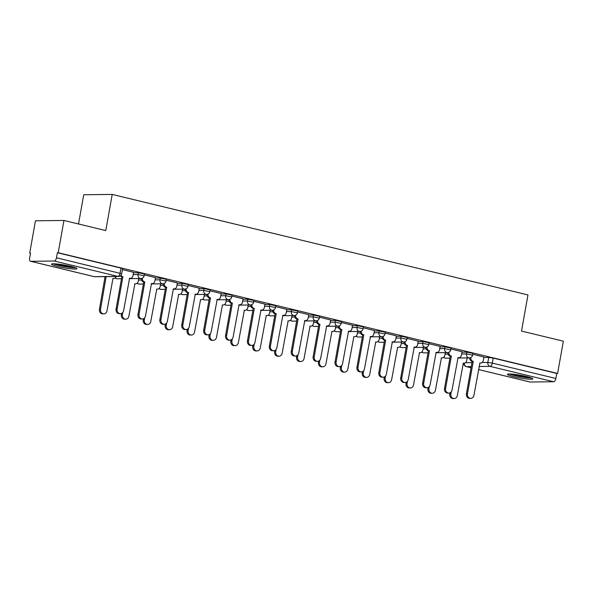 <?xml version="1.0" encoding="UTF-8"?>
<svg xmlns="http://www.w3.org/2000/svg" width="593" height="593" viewBox="0 0 593 593"><rect width="100%" height="100%" fill="white"/><g stroke="black" fill="none" stroke-linecap="round" stroke-linejoin="round"><path stroke-width="0.89" d="M144.455 273.996L138.384 272.736L138.065 274.522L144.136 275.782L144.455 273.996M166.351 279.288L160.28 278.035L159.962 279.814L166.033 281.075L166.351 279.288M188.248 284.581L182.177 283.328L181.858 285.107L187.929 286.367L188.248 284.581M210.144 289.881L204.074 288.621L203.755 290.4L209.826 291.66L210.144 289.881M232.033 295.173L225.97 293.913L225.651 295.692L231.722 296.952L232.033 295.173M253.93 300.466L247.867 299.206L247.548 300.985L253.619 302.245L253.93 300.466M275.827 305.758L269.763 304.498L269.444 306.277L275.515 307.537L275.827 305.758M297.723 311.051L291.66 309.791L291.341 311.57L297.404 312.83L297.723 311.051M319.62 316.343L313.556 315.083L313.237 316.862L319.301 318.122L319.62 316.343M341.516 321.636L335.445 320.376L335.134 322.155L341.197 323.415L341.516 321.636M363.413 326.928L357.342 325.668L357.03 327.447L363.094 328.707L363.413 326.928M385.309 332.221L379.238 330.961L378.927 332.74L384.99 334L385.309 332.221M407.206 337.513L401.135 336.253L400.816 338.032L406.887 339.292L407.206 337.513M429.102 342.806L423.031 341.546L422.713 343.332L428.783 344.585L429.102 342.806M450.999 348.098L444.928 346.838L444.609 348.625L450.68 349.877L450.999 348.098M472.895 353.391L466.824 352.131L466.506 353.917L472.577 355.177L472.895 353.391M513.649 376.696A12.92 1.394 -169.9 0 0 532.848 378.883A12.92 1.394 -169.9 0 0 526.606 376.54A12.92 1.394 -169.9 0 0 507.408 374.353A12.92 1.394 -169.9 0 0 513.649 376.696M57.766 266.494A12.92 1.394 -169.9 0 0 76.964 268.688A12.92 1.394 -169.9 0 0 70.723 266.346A12.92 1.394 -169.9 0 0 51.524 264.152A12.92 1.394 -169.9 0 0 57.766 266.494M63.948 220.463L105.776 230.573L112.218 194.422L527.963 294.921L521.521 331.072L563.35 341.183L557.605 373.442L58.203 252.729L63.948 220.463L35.461 220.796L29.717 253.063L30.51 253.248M78.521 223.991L83.732 194.756L112.218 194.422M29.717 253.063L30.547 253.048L29.65 258.074A3.313 1.623 -76.4 0 0 30.532 261.276A3.313 1.623 -76.4 0 0 30.732 261.298L54.237 261.024A3.313 1.623 -76.4 0 0 56.476 257.762L121.661 273.729L122.558 268.703L120.957 268.103L120.06 273.128A3.313 1.623 -76.4 0 1 117.822 276.39L54.237 261.024M58.203 252.729L57.373 252.737L56.476 257.762M483.836 357.483L488.721 357.423L487.824 362.449L492.294 363.109L555.878 378.475A3.313 1.623 103.6 0 1 553.64 381.736L530.135 382.018A3.313 1.623 103.6 0 1 529.934 381.996A3.313 1.623 103.6 0 1 529.742 381.922M555.878 378.475L556.775 373.449L557.605 373.442M462.021 351.723L450.843 348.981M440.125 346.431L428.947 343.688M418.228 341.138L407.05 338.395M396.332 335.846L385.154 333.103M374.435 330.553L363.257 327.81M352.538 325.26L341.36 322.518M330.642 319.968L319.464 317.225M308.745 314.675L297.567 311.933M286.849 309.383L275.671 306.64M264.952 304.09L253.774 301.348M243.056 298.798L231.878 296.055M221.167 293.505L209.981 290.763M199.27 288.213L188.085 285.47M177.374 282.92L166.188 280.178M155.477 277.628L144.292 274.885M133.581 272.335L122.403 269.593M133.499 272.795L138.384 272.736M155.396 278.087L160.28 278.035M177.292 283.38L182.177 283.328M199.181 288.672L204.074 288.621M221.078 293.965L225.97 293.913M242.974 299.257L247.867 299.206M264.871 304.55L269.763 304.498M286.767 309.842L291.66 309.791M308.664 315.135L313.556 315.083M330.56 320.435L335.445 320.376M352.457 325.727L357.342 325.668M374.353 331.02L379.238 330.961M396.25 336.313L401.135 336.253M418.147 341.605L423.031 341.546M440.043 346.898L444.928 346.838M461.94 352.19L466.824 352.131M483.918 357.016L472.74 354.273M57.373 252.737L120.957 268.103M556.775 373.449L493.191 358.083L488.721 357.423M470.798 357.557A3.313 2.869 89.3 0 0 473.051 361.307L471.969 361.315A3.313 2.869 -90.7 0 1 469.686 357.883M473.258 361.359L467.484 393.782A3.81 3.299 89.3 0 0 470.76 398.37L469.678 398.385A3.81 3.299 -90.7 0 1 466.409 393.789L472.184 361.367M470.76 398.37A3.81 3.299 89.3 0 0 473.94 395.338L479.93 362.968A3.313 2.869 89.3 0 0 480.545 363.035A3.313 2.869 89.3 0 0 483.31 360.403L483.925 356.979M451.251 391.847L450.873 393.974A3.81 3.299 89.3 0 0 454.149 398.563A3.81 3.299 89.3 0 0 457.329 395.531L463.318 363.161A3.313 2.869 89.3 0 0 463.934 363.235A3.313 2.869 89.3 0 0 466.698 360.596L467.173 357.927M454.149 398.563L453.067 398.578A3.81 3.299 -90.7 0 1 449.79 393.989L449.998 392.825M448.901 352.264A3.313 2.869 89.3 0 0 451.154 356.015L450.072 356.022A3.313 2.869 -90.7 0 1 447.789 352.59M451.362 356.067L445.588 388.489A3.81 3.299 89.3 0 0 448.864 393.077L447.782 393.092A3.81 3.299 -90.7 0 1 444.513 388.497L450.287 356.074M448.864 393.077A3.81 3.299 89.3 0 0 452.044 390.046L458.033 357.675A3.313 2.869 89.3 0 0 458.648 357.742A3.313 2.869 89.3 0 0 461.421 355.111L462.029 351.686M427.004 346.972A3.313 2.869 89.3 0 0 429.258 350.722L428.176 350.73A3.313 2.869 -90.7 0 1 425.893 347.298M429.473 350.774L423.691 383.197A3.81 3.299 89.3 0 0 426.967 387.785L425.885 387.8A3.81 3.299 -90.7 0 1 422.616 383.204L428.391 350.782M426.967 387.785A3.81 3.299 89.3 0 0 430.147 384.753L436.137 352.383A3.313 2.869 89.3 0 0 436.752 352.45A3.313 2.869 89.3 0 0 439.524 349.818L440.132 346.394M530.394 377.593A11.178 1.201 10.1 0 1 525.761 377.341A11.178 1.201 10.1 0 1 510.158 373.983M514.442 374.353A10.355 1.112 -169.9 0 0 525.509 376.377A10.355 1.112 -169.9 0 0 526.25 376.459M509.09 373.975A12.838 1.379 -169.9 0 0 526.562 377.637A12.838 1.379 -169.9 0 0 531.402 377.949M74.51 267.391A11.178 1.201 10.1 0 1 69.878 267.139A11.178 1.201 10.1 0 1 54.274 263.789M58.551 264.152A10.355 1.112 -169.9 0 0 69.618 266.175A10.355 1.112 -169.9 0 0 70.367 266.257M53.2 263.774A12.838 1.379 -169.9 0 0 70.678 267.436A12.838 1.379 -169.9 0 0 75.519 267.747M429.354 386.554L428.976 388.682A3.81 3.299 89.3 0 0 432.253 393.27A3.81 3.299 89.3 0 0 435.432 390.238L441.422 357.868A3.313 2.869 89.3 0 0 442.037 357.942A3.313 2.869 89.3 0 0 444.802 355.303L445.284 352.635M432.253 393.27L431.17 393.285A3.81 3.299 -90.7 0 1 427.901 388.697L428.102 387.533M407.458 381.255L407.08 383.389A3.81 3.299 89.3 0 0 410.356 387.978A3.81 3.299 89.3 0 0 413.536 384.946L419.525 352.576A3.313 2.869 89.3 0 0 420.14 352.65A3.313 2.869 89.3 0 0 422.905 350.011L423.387 347.342M410.356 387.978L409.274 387.992A3.81 3.299 -90.7 0 1 406.005 383.404L406.205 382.24M405.108 341.679A3.313 2.869 89.3 0 0 407.361 345.43L406.279 345.437A3.313 2.869 -90.7 0 1 403.996 342.005M407.576 345.474L401.795 377.904A3.81 3.299 89.3 0 0 405.071 382.492L403.989 382.5A3.81 3.299 -90.7 0 1 400.72 377.911L406.494 345.489M405.071 382.492A3.81 3.299 89.3 0 0 408.251 379.461L414.24 347.09A3.313 2.869 89.3 0 0 414.855 347.157A3.313 2.869 89.3 0 0 417.628 344.526L418.235 341.101M383.211 336.387A3.313 2.869 89.3 0 0 385.465 340.137L384.39 340.145A3.313 2.869 -90.7 0 1 382.1 336.713M385.68 340.182L379.898 372.612A3.81 3.299 89.3 0 0 383.174 377.2L382.092 377.207A3.81 3.299 -90.7 0 1 378.823 372.619L384.598 340.197M383.174 377.2A3.81 3.299 89.3 0 0 386.362 374.168L392.344 341.798A3.313 2.869 89.3 0 0 392.959 341.864A3.313 2.869 89.3 0 0 395.731 339.233L396.339 335.808M361.315 331.094A3.313 2.869 89.3 0 0 363.568 334.845L362.493 334.852A3.313 2.869 -90.7 0 1 360.203 331.42M363.783 334.889L358.009 367.319A3.81 3.299 89.3 0 0 361.278 371.907L360.196 371.915A3.81 3.299 -90.7 0 1 356.927 367.326L362.701 334.904M361.278 371.907A3.81 3.299 89.3 0 0 364.465 368.876L370.447 336.505A3.313 2.869 89.3 0 0 371.062 336.572A3.313 2.869 89.3 0 0 373.835 333.941L374.442 330.516M385.569 375.962L385.183 378.097A3.81 3.299 89.3 0 0 388.459 382.685A3.81 3.299 89.3 0 0 391.639 379.653L397.629 347.283A3.313 2.869 89.3 0 0 398.244 347.357A3.313 2.869 89.3 0 0 401.016 344.718L401.491 342.05M388.459 382.685L387.377 382.7A3.81 3.299 -90.7 0 1 384.108 378.112L384.316 376.948M363.672 370.669L363.287 372.804A3.81 3.299 89.3 0 0 366.563 377.393A3.81 3.299 89.3 0 0 369.743 374.361L375.732 341.991A3.313 2.869 89.3 0 0 376.347 342.065A3.313 2.869 89.3 0 0 379.12 339.426L379.594 336.757M366.563 377.393L365.481 377.407A3.81 3.299 -90.7 0 1 362.212 372.812L362.419 371.655M341.776 365.377L341.39 367.512A3.81 3.299 89.3 0 0 344.666 372.1A3.81 3.299 89.3 0 0 347.846 369.068L353.836 336.698A3.313 2.869 89.3 0 0 354.451 336.765A3.313 2.869 89.3 0 0 357.223 334.133L357.698 331.465M344.666 372.1L343.584 372.115A3.81 3.299 -90.7 0 1 340.315 367.519L340.523 366.363M339.418 325.802A3.313 2.869 89.3 0 0 341.672 329.552L340.597 329.56A3.313 2.869 -90.7 0 1 338.314 326.128M341.887 329.597L336.112 362.026A3.81 3.299 89.3 0 0 339.381 366.615L338.299 366.622A3.81 3.299 -90.7 0 1 335.03 362.034L340.805 329.612M339.381 366.615A3.81 3.299 89.3 0 0 342.569 363.583L348.551 331.213A3.313 2.869 89.3 0 0 349.166 331.279A3.313 2.869 89.3 0 0 351.938 328.648L352.546 325.223M319.879 360.084L319.501 362.219A3.81 3.299 89.3 0 0 322.77 366.808A3.81 3.299 89.3 0 0 325.957 363.776L331.939 331.405A3.313 2.869 89.3 0 0 332.554 331.472A3.313 2.869 89.3 0 0 335.327 328.841L335.801 326.172M322.77 366.808L321.688 366.822A3.81 3.299 -90.7 0 1 318.419 362.227L318.626 361.07M317.522 320.509A3.313 2.869 89.3 0 0 319.775 324.252L318.7 324.267A3.313 2.869 -90.7 0 1 316.417 320.835M319.99 324.304L314.216 356.727A3.81 3.299 89.3 0 0 317.485 361.322L316.41 361.33A3.81 3.299 -90.7 0 1 313.134 356.741L318.908 324.319M317.485 361.322A3.81 3.299 89.3 0 0 320.672 358.291L326.654 325.92A3.313 2.869 89.3 0 0 327.269 325.987A3.313 2.869 89.3 0 0 330.042 323.355L330.649 319.931M297.982 354.792L297.604 356.927A3.81 3.299 89.3 0 0 300.873 361.515A3.81 3.299 89.3 0 0 304.061 358.483L310.043 326.113A3.313 2.869 89.3 0 0 310.658 326.18A3.313 2.869 89.3 0 0 313.43 323.548L313.905 320.88M300.873 361.515L299.791 361.53A3.81 3.299 -90.7 0 1 296.522 356.934L296.73 355.778M295.625 315.217A3.313 2.869 89.3 0 0 297.879 318.96L296.804 318.975A3.313 2.869 -90.7 0 1 294.521 315.543M298.094 319.012L292.319 351.434A3.81 3.299 89.3 0 0 295.588 356.03L294.513 356.037A3.81 3.299 -90.7 0 1 291.237 351.449L297.011 319.027M295.588 356.03A3.81 3.299 89.3 0 0 298.776 352.998L304.758 320.628A3.313 2.869 89.3 0 0 305.373 320.694A3.313 2.869 89.3 0 0 308.145 318.063L308.753 314.638M276.086 349.499L275.708 351.634A3.81 3.299 89.3 0 0 278.977 356.223A3.81 3.299 89.3 0 0 282.164 353.191L288.146 320.82A3.313 2.869 89.3 0 0 288.761 320.887A3.313 2.869 89.3 0 0 291.534 318.256L292.008 315.587M278.977 356.223L277.895 356.237A3.81 3.299 -90.7 0 1 274.626 351.642L274.833 350.485M273.729 309.924A3.313 2.869 89.3 0 0 275.99 313.667L274.907 313.682A3.313 2.869 -90.7 0 1 272.624 310.25M276.197 313.719L270.423 346.142A3.81 3.299 89.3 0 0 273.692 350.737L272.617 350.745A3.81 3.299 -90.7 0 1 269.341 346.156L275.115 313.734M273.692 350.737A3.81 3.299 89.3 0 0 276.879 347.706L282.861 315.335A3.313 2.869 89.3 0 0 283.476 315.402A3.313 2.869 89.3 0 0 286.249 312.77L286.856 309.346M254.189 344.207L253.811 346.342A3.81 3.299 89.3 0 0 257.08 350.93A3.81 3.299 89.3 0 0 260.268 347.898L266.25 315.528A3.313 2.869 89.3 0 0 266.865 315.595A3.313 2.869 89.3 0 0 269.637 312.963L270.111 310.295M257.08 350.93L256.006 350.937A3.81 3.299 -90.7 0 1 252.729 346.349L252.937 345.193M251.832 304.632A3.313 2.869 89.3 0 0 254.093 308.375L253.011 308.39A3.313 2.869 -90.7 0 1 250.728 304.958M254.301 308.427L248.526 340.849A3.81 3.299 89.3 0 0 251.795 345.445L250.72 345.452A3.81 3.299 -90.7 0 1 247.444 340.864L253.218 308.442M251.795 345.445A3.81 3.299 89.3 0 0 254.983 342.413L260.964 310.043A3.313 2.869 89.3 0 0 261.587 310.109A3.313 2.869 89.3 0 0 264.352 307.478L264.96 304.053M232.293 338.914L231.915 341.049A3.81 3.299 89.3 0 0 235.184 345.637A3.81 3.299 89.3 0 0 238.371 342.606L244.353 310.235A3.313 2.869 89.3 0 0 244.968 310.302A3.313 2.869 89.3 0 0 247.741 307.671L248.215 305.002M235.184 345.637L234.109 345.645A3.81 3.299 -90.7 0 1 230.833 341.057L231.04 339.9M229.936 299.339A3.313 2.869 89.3 0 0 232.197 303.082L231.114 303.097A3.313 2.869 -90.7 0 1 228.831 299.665M232.404 303.134L226.63 335.556A3.81 3.299 89.3 0 0 229.899 340.145L228.824 340.16A3.81 3.299 -90.7 0 1 225.548 335.571L231.322 303.149M229.899 340.145A3.81 3.299 89.3 0 0 233.086 337.12L239.068 304.75A3.313 2.869 89.3 0 0 239.691 304.817A3.313 2.869 89.3 0 0 242.455 302.185L243.063 298.761M210.396 333.622L210.018 335.757A3.81 3.299 89.3 0 0 213.287 340.345A3.81 3.299 89.3 0 0 216.475 337.313L222.457 304.943A3.313 2.869 89.3 0 0 223.079 305.01A3.313 2.869 89.3 0 0 225.844 302.378L226.318 299.71M213.287 340.345L212.212 340.352A3.81 3.299 -90.7 0 1 208.936 335.764L209.144 334.608M208.039 294.046A3.313 2.869 89.3 0 0 210.3 297.79L209.218 297.805A3.313 2.869 -90.7 0 1 206.935 294.373M210.508 297.842L204.733 330.264A3.81 3.299 89.3 0 0 208.002 334.852L206.927 334.867A3.81 3.299 -90.7 0 1 203.651 330.279L209.425 297.856M208.002 334.852A3.81 3.299 89.3 0 0 211.19 331.828L217.179 299.458A3.313 2.869 89.3 0 0 217.794 299.524A3.313 2.869 89.3 0 0 220.559 296.893L221.167 293.468M188.5 328.329L188.122 330.457A3.81 3.299 89.3 0 0 191.391 335.052A3.81 3.299 89.3 0 0 194.578 332.021L200.56 299.65A3.313 2.869 89.3 0 0 201.183 299.717A3.313 2.869 89.3 0 0 203.948 297.086L204.422 294.417M191.391 335.052L190.316 335.06A3.81 3.299 -90.7 0 1 187.04 330.471L187.247 329.315M186.143 288.754A3.313 2.869 89.3 0 0 188.404 292.497L187.321 292.512A3.313 2.869 -90.7 0 1 185.038 289.08M188.611 292.549L182.837 324.971A3.81 3.299 89.3 0 0 186.113 329.56L185.031 329.575A3.81 3.299 -90.7 0 1 181.754 324.986L187.529 292.564M186.113 329.56A3.81 3.299 89.3 0 0 189.293 326.535L195.282 294.165A3.313 2.869 89.3 0 0 195.898 294.232A3.313 2.869 89.3 0 0 198.662 291.6L199.278 288.176M166.603 323.037L166.225 325.164A3.81 3.299 89.3 0 0 169.494 329.76A3.81 3.299 89.3 0 0 172.682 326.728L178.671 294.358A3.313 2.869 89.3 0 0 179.286 294.424A3.313 2.869 89.3 0 0 182.051 291.793L182.525 289.125M169.494 329.76L168.419 329.767A3.81 3.299 -90.7 0 1 165.143 325.179L165.351 324.023M164.246 283.454A3.313 2.869 89.3 0 0 166.507 287.205L165.425 287.22A3.313 2.869 -90.7 0 1 163.142 283.788M166.715 287.257L160.94 319.679A3.81 3.299 89.3 0 0 164.217 324.267L163.134 324.282A3.81 3.299 -90.7 0 1 159.858 319.694L165.64 287.271M164.217 324.267A3.81 3.299 89.3 0 0 167.396 321.243L173.386 288.873A3.313 2.869 89.3 0 0 174.001 288.939A3.313 2.869 89.3 0 0 176.766 286.308L177.381 282.883M144.707 317.744L144.329 319.872A3.81 3.299 89.3 0 0 147.605 324.467A3.81 3.299 89.3 0 0 150.785 321.436L156.774 289.065A3.313 2.869 89.3 0 0 157.39 289.132A3.313 2.869 89.3 0 0 160.154 286.501L160.629 283.832M147.605 324.467L146.523 324.475A3.81 3.299 -90.7 0 1 143.247 319.886L143.454 318.73M142.35 278.161A3.313 2.869 89.3 0 0 144.61 281.912L143.528 281.927A3.313 2.869 -90.7 0 1 141.245 278.495M144.818 281.964L139.044 314.386A3.81 3.299 89.3 0 0 142.32 318.975L141.238 318.99A3.81 3.299 -90.7 0 1 137.961 314.401L143.743 281.979M142.32 318.975A3.81 3.299 89.3 0 0 145.5 315.95L151.489 283.573A3.313 2.869 89.3 0 0 152.104 283.647A3.313 2.869 89.3 0 0 154.869 281.015L155.485 277.591M122.81 312.452L122.432 314.579A3.81 3.299 89.3 0 0 125.709 319.175A3.81 3.299 89.3 0 0 128.889 316.143L134.878 283.773A3.313 2.869 89.3 0 0 135.493 283.839A3.313 2.869 89.3 0 0 138.258 281.208L138.732 278.54M125.709 319.175L124.626 319.182A3.81 3.299 -90.7 0 1 121.35 314.594L121.558 313.438M120.942 275.271A3.313 2.869 89.3 0 0 122.714 276.62L121.632 276.635A3.313 2.869 -90.7 0 1 120.305 275.856M122.921 276.672L117.147 309.094A3.81 3.299 89.3 0 0 120.423 313.682L119.341 313.697A3.81 3.299 -90.7 0 1 116.072 309.109L121.847 276.686M120.423 313.682A3.81 3.299 89.3 0 0 123.603 310.658L129.593 278.28A3.313 2.869 89.3 0 0 130.208 278.354A3.313 2.869 89.3 0 0 132.973 275.723L133.588 272.298M105.554 276.612A3.313 2.869 89.3 0 0 106.103 276.812L100.536 309.287A3.81 3.299 89.3 0 0 103.812 313.882A3.81 3.299 89.3 0 0 106.992 310.851L112.981 278.48A3.313 2.869 89.3 0 0 113.597 278.547A3.313 2.869 89.3 0 0 116.213 276.486M103.812 313.882L102.73 313.89A3.81 3.299 -90.7 0 1 99.454 309.301L105.02 276.827A3.313 2.869 -90.7 0 1 104.472 276.627M105.235 276.879L106.31 276.864M30.732 261.298L94.317 276.664L117.822 276.39A3.313 2.869 89.3 0 0 118.437 276.464A3.313 3.313 0 0 0 121.661 273.729M465.446 362.708L471.954 362.634M482.057 362.516L487.824 362.449A3.313 2.869 -90.7 0 0 490.055 366.37L479.077 366.496M471.25 366.593L466.55 366.644L471.05 367.734M529.934 381.996L478.536 369.565L530.135 382.018M553.64 381.736L490.055 366.37A3.313 1.623 -76.4 0 0 492.294 363.109L493.191 358.083M133.18 274.581L138.065 274.522A3.313 2.869 89.3 0 0 140.296 278.443A3.313 2.869 -90.7 0 0 140.912 278.51A3.313 3.313 0 0 0 144.136 275.782M138.465 280.066L141.49 280.029M155.077 279.874L159.962 279.814A3.313 2.869 89.3 0 0 162.193 283.736A3.313 2.869 -90.7 0 0 162.808 283.81A3.313 3.313 0 0 0 166.033 281.075M160.362 285.359L163.386 285.322M176.973 285.166L181.858 285.107A3.313 2.869 89.3 0 0 184.089 289.028A3.313 2.869 -90.7 0 0 184.705 289.102A3.313 3.313 0 0 0 187.929 286.367M182.259 290.652L185.283 290.614M198.87 290.459L203.755 290.4A3.313 2.869 89.3 0 0 205.986 294.321A3.313 2.869 -90.7 0 0 206.601 294.395A3.313 3.313 0 0 0 209.826 291.66M204.148 295.944L207.179 295.907M220.766 295.751L225.651 295.692A3.313 2.869 89.3 0 0 227.882 299.613A3.313 2.869 -90.7 0 0 228.498 299.687A3.313 3.313 0 0 0 231.722 296.952M226.044 301.237L229.076 301.2M242.656 301.044L247.548 300.985A3.313 2.869 89.3 0 0 249.779 304.906A3.313 2.869 -90.7 0 0 250.394 304.98A3.313 3.313 0 0 0 253.619 302.245M247.941 306.529L250.972 306.492M264.552 306.336L269.444 306.277A3.313 2.869 89.3 0 0 271.676 310.198A3.313 2.869 -90.7 0 0 272.291 310.272A3.313 3.313 0 0 0 275.515 307.537M269.837 311.822L272.869 311.785M286.449 311.629L291.341 311.57A3.313 2.869 89.3 0 0 293.572 315.491A3.313 2.869 -90.7 0 0 294.187 315.565A3.313 3.313 0 0 0 297.404 312.83M291.734 317.114L294.765 317.077M308.345 316.921L313.237 316.862A3.313 2.869 89.3 0 0 315.461 320.783A3.313 2.869 -90.7 0 0 316.084 320.857A3.313 3.313 0 0 0 319.301 318.122M313.63 322.407L316.662 322.377M330.242 322.214L335.134 322.155A3.313 2.869 89.3 0 0 337.358 326.076A3.313 2.869 -90.7 0 0 337.98 326.15A3.313 3.313 0 0 0 341.197 323.415M335.527 327.699L338.559 327.67M352.138 327.506L357.03 327.447A3.313 2.869 89.3 0 0 359.254 331.368A3.313 2.869 -90.7 0 0 359.877 331.443A3.313 3.313 0 0 0 363.094 328.707M357.423 332.992L360.455 332.962M374.035 332.799L378.927 332.74A3.313 2.869 89.3 0 0 381.151 336.661A3.313 2.869 -90.7 0 0 381.766 336.735A3.313 3.313 0 0 0 384.99 334M379.32 338.284L382.352 338.255M395.931 338.092L400.816 338.032A3.313 2.869 89.3 0 0 403.047 341.953A3.313 2.869 -90.7 0 0 403.663 342.028A3.313 3.313 0 0 0 406.887 339.292M401.216 343.577L404.248 343.547M417.828 343.384L422.713 343.332A3.313 2.869 89.3 0 0 424.944 347.246A3.313 2.869 -90.7 0 0 425.559 347.32A3.313 3.313 0 0 0 428.783 344.585M423.113 348.869L426.145 348.84M439.724 348.677L444.609 348.625A3.313 2.869 89.3 0 0 446.84 352.546A3.313 2.869 -90.7 0 0 447.456 352.613A3.313 3.313 0 0 0 450.68 349.877M445.009 354.169L448.041 354.132M461.621 353.969L466.506 353.917A3.313 2.869 89.3 0 0 468.737 357.838A3.313 2.869 -90.7 0 0 469.352 357.905A3.313 3.313 0 0 0 472.577 355.177M443.794 357.216A3.313 2.869 89.3 0 0 445.232 358.113A3.313 2.869 89.3 0 0 445.847 358.179A3.313 3.313 0 0 1 443.623 357.357M421.897 351.923A3.313 2.869 89.3 0 0 423.335 352.82A3.313 2.869 89.3 0 0 423.951 352.887A3.313 3.313 0 0 1 421.727 352.064M400.001 346.631A3.313 2.869 89.3 0 0 401.439 347.528A3.313 2.869 89.3 0 0 402.054 347.594A3.313 3.313 0 0 1 399.838 346.772M378.104 341.338A3.313 2.869 89.3 0 0 379.542 342.235A3.313 2.869 89.3 0 0 380.157 342.302A3.313 3.313 0 0 1 377.941 341.479M356.208 336.046A3.313 2.869 89.3 0 0 357.646 336.935A3.313 2.869 89.3 0 0 358.261 337.009A3.313 3.313 0 0 1 356.045 336.187M334.311 330.753A3.313 2.869 89.3 0 0 335.749 331.643A3.313 2.869 89.3 0 0 336.364 331.717A3.313 3.313 0 0 1 334.148 330.894M312.415 325.461A3.313 2.869 89.3 0 0 313.853 326.35A3.313 2.869 89.3 0 0 314.468 326.424A3.313 3.313 0 0 1 312.252 325.601M290.518 320.168A3.313 2.869 89.3 0 0 291.956 321.058A3.313 2.869 89.3 0 0 292.579 321.132A3.313 3.313 0 0 1 290.355 320.309M268.629 314.876A3.313 2.869 89.3 0 0 270.06 315.765A3.313 2.869 89.3 0 0 270.682 315.839A3.313 3.313 0 0 1 268.459 315.016M246.732 309.583A3.313 2.869 89.3 0 0 248.163 310.473A3.313 2.869 89.3 0 0 248.786 310.547A3.313 3.313 0 0 1 246.562 309.724M224.836 304.291A3.313 2.869 89.3 0 0 226.274 305.18A3.313 2.869 89.3 0 0 226.889 305.254A3.313 3.313 0 0 1 224.665 304.431M202.939 298.998A3.313 2.869 89.3 0 0 204.377 299.888A3.313 2.869 89.3 0 0 204.993 299.962A3.313 3.313 0 0 1 202.769 299.139M181.043 293.705A3.313 2.869 89.3 0 0 182.481 294.595A3.313 2.869 89.3 0 0 183.096 294.669A3.313 3.313 0 0 1 180.872 293.846M159.146 288.406A3.313 2.869 89.3 0 0 160.584 289.302A3.313 2.869 89.3 0 0 161.2 289.377A3.313 3.313 0 0 1 158.976 288.554M137.25 283.113A3.313 2.869 89.3 0 0 138.688 284.01A3.313 2.869 89.3 0 0 139.303 284.084A3.313 3.313 0 0 1 137.079 283.261M115.353 277.82A3.313 2.869 89.3 0 0 116.791 278.717A3.313 2.869 89.3 0 0 117.407 278.792A3.313 3.313 0 0 1 115.183 277.969M30.532 261.276L94.117 276.642A3.313 3.313 0 0 0 94.932 276.738A3.313 2.869 89.3 0 1 94.317 276.664A3.313 1.623 103.6 0 1 94.117 276.642A3.313 1.623 103.6 0 1 93.924 276.575M463.822 363.235A3.313 3.313 0 0 0 466.35 366.622A3.313 1.623 103.6 0 0 466.55 366.644A3.313 2.869 -90.7 0 1 464.267 363.205M473.051 361.307L471.969 361.315M467.484 393.782L466.409 393.789M449.79 393.989L450.873 393.974M451.154 356.015L450.072 356.022M445.588 388.489L444.513 388.497M429.258 350.722L428.176 350.73M423.691 383.197L422.616 383.204M427.901 388.697L428.976 388.682M406.005 383.404L407.08 383.389M407.361 345.43L406.279 345.437M401.795 377.904L400.72 377.911M385.465 340.137L384.39 340.145M379.898 372.612L378.823 372.619M363.568 334.845L362.493 334.852M358.009 367.319L356.927 367.326M384.108 378.112L385.183 378.097M362.212 372.812L363.287 372.804M340.315 367.519L341.39 367.512M341.672 329.552L340.597 329.56M336.112 362.026L335.03 362.034M318.419 362.227L319.501 362.219M319.775 324.252L318.7 324.267M314.216 356.727L313.134 356.741M296.522 356.934L297.604 356.927M297.879 318.96L296.804 318.975M292.319 351.434L291.237 351.449M274.626 351.642L275.708 351.634M275.99 313.667L274.907 313.682M270.423 346.142L269.341 346.156M252.729 346.349L253.811 346.342M254.093 308.375L253.011 308.39M248.526 340.849L247.444 340.864M230.833 341.057L231.915 341.049M232.197 303.082L231.114 303.097M226.63 335.556L225.548 335.571M208.936 335.764L210.018 335.757M210.3 297.79L209.218 297.805M204.733 330.264L203.651 330.279M187.04 330.471L188.122 330.457M188.404 292.497L187.321 292.512M182.837 324.971L181.754 324.986M165.143 325.179L166.225 325.164M166.507 287.205L165.425 287.22M160.94 319.679L159.858 319.694M143.247 319.886L144.329 319.872M144.61 281.912L143.528 281.927M139.044 314.386L137.961 314.401M121.35 314.594L122.432 314.579M122.714 276.62L121.632 276.635M117.147 309.094L116.072 309.109M105.02 276.827L106.103 276.812M99.454 309.301L100.536 309.287M469.352 357.905L457.744 358.039M449.917 358.135L445.847 358.179M447.456 352.613L435.855 352.746M428.02 352.842L423.951 352.887M425.559 347.32L413.958 347.454M406.123 347.55L402.054 347.594M403.663 342.028L392.062 342.161M384.234 342.257L380.157 342.302M381.766 336.735L370.165 336.868M362.338 336.965L358.261 337.009M359.877 331.443L348.269 331.576M340.441 331.665L336.364 331.717M337.98 326.15L326.372 326.283M318.545 326.372L314.468 326.424M316.084 320.857L304.476 320.991M296.648 321.08L292.579 321.132M294.187 315.565L282.579 315.698M274.752 315.787L270.682 315.839M272.291 310.272L260.683 310.406M252.855 310.495L248.786 310.547M250.394 304.98L238.786 305.113M230.959 305.202L226.889 305.254M228.498 299.687L216.89 299.821M209.062 299.91L204.993 299.962M206.601 294.395L194.993 294.528M187.166 294.617L183.096 294.669M184.705 289.102L173.097 289.236M165.269 289.325L161.2 289.377M162.808 283.81L151.2 283.943M143.373 284.032L139.303 284.084M140.912 278.51L129.304 278.651M121.476 278.74L117.407 278.792M94.932 276.738L118.437 276.464M466.35 366.622L471.042 367.756M480.545 363.035L479.693 363.049M463.081 363.242L463.934 363.235M458.648 357.742L457.796 357.757M436.752 352.45L435.899 352.464M441.185 357.95L442.037 357.942M419.288 352.657L420.14 352.65M414.855 347.157L414.003 347.172M392.959 341.864L392.114 341.879M371.062 336.572L370.217 336.587M397.392 347.365L398.244 347.357M375.495 342.072L376.347 342.065M353.598 336.78L354.451 336.765M349.166 331.279L348.321 331.294M331.709 331.487L332.554 331.472M327.269 325.987L326.424 326.002M309.813 326.194L310.658 326.18M305.373 320.694L304.528 320.709M287.916 320.902L288.761 320.887M283.476 315.402L282.631 315.409M266.02 315.609L266.865 315.595M261.587 310.109L260.735 310.117M244.123 310.317L244.968 310.302M239.691 304.817L238.838 304.824M222.227 305.024L223.079 305.01M217.794 299.524L216.942 299.532M200.33 299.732L201.183 299.717M195.898 294.232L195.045 294.239M178.434 294.439L179.286 294.424M174.001 288.939L173.149 288.947M156.537 289.147L157.39 289.132M152.104 283.647L151.252 283.654M134.641 283.847L135.493 283.839M130.208 278.354L129.356 278.362M112.744 278.554L113.597 278.547"/></g></svg>
